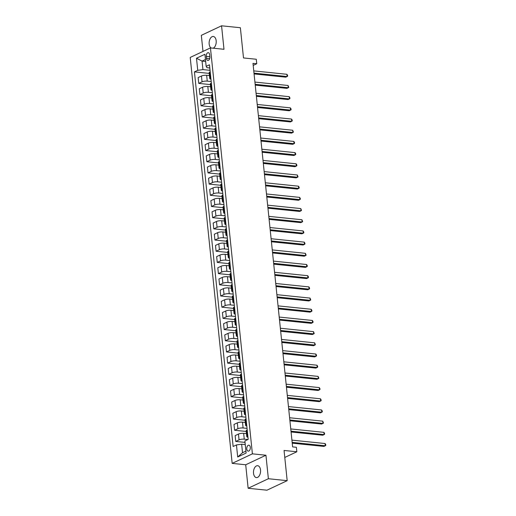 <?xml version="1.0" encoding="UTF-8"?>
<svg xmlns="http://www.w3.org/2000/svg" width="516" height="516" viewBox="0 0 516 516"><rect width="100%" height="100%" fill="white"/><g stroke="black" fill="none" stroke-linecap="round" stroke-linejoin="round"><path stroke-width="0.77" d="M260.528 469.992A5.979 3.515 -84.1 0 0 257.639 465.69A5.979 3.515 -84.1 0 0 253.53 473.288A5.979 3.515 -84.1 0 0 256.413 477.59A5.979 3.515 -84.1 0 0 260.528 469.992M213.192 48.188A5.979 3.515 -84.1 0 0 216.172 40.777A5.979 3.515 -84.1 0 0 213.282 36.475A5.979 3.515 -84.1 0 0 209.174 44.079A5.979 3.515 -84.1 0 0 210.992 47.962M250.292 447.327A2.993 1.754 -84.1 0 0 248.847 445.179A2.993 1.754 -84.1 0 0 246.79 448.978A2.993 1.754 -84.1 0 0 248.235 451.132A2.993 1.754 -84.1 0 0 250.292 447.327M248.138 488.271L266.946 490.2L287.18 480.667L268.372 478.732L265.94 455.235L252.401 453.848L232.168 463.381L245.706 464.774L248.138 488.271L268.372 478.732M252.401 453.848L210.451 47.904L190.217 57.444L232.168 463.381M210.451 47.904L223.989 49.297L221.564 25.8L201.33 35.333L202.994 51.419M221.564 25.8L240.372 27.729L243.494 57.94L256.284 59.256L256.749 63.732L252.982 63.345L292.624 446.908L296.384 447.295L296.848 451.771L284.058 450.455L287.18 480.667M206.277 56.354L206.477 58.321A2.896 1.703 -84.1 0 0 207.877 60.404A2.896 1.703 -84.1 0 0 209.87 56.721L209.664 54.754A2.896 1.703 -84.1 0 0 208.264 52.671A2.896 1.703 -84.1 0 0 206.277 56.354L209.87 56.721M205.452 59.495L202.059 61.094L202.936 69.602L197.738 70.324L194.435 71.879L233.142 446.495L236.451 444.934L241.649 444.212L242.526 452.713L245.926 451.113M197.738 70.324L196.493 58.237L204.916 54.27L206.161 66.351L206.987 67.693L209.799 67.983M236.451 444.934L237.702 457.015L246.126 453.048L244.874 440.967L248.183 439.406L209.47 64.797L206.161 66.351M284.78 457.453L296.848 451.771M253.195 65.403L256.749 63.732M205.658 61.468L202.059 61.094L196.493 58.237M210.044 70.331L202.936 69.602M209.464 75.588L206.652 75.297A3.741 1.013 174.1 0 0 201.453 76.02L198.144 77.574L198.75 83.392L210.393 84.592M211.199 81.522L207.251 81.115A3.741 1.013 174.1 0 0 202.059 81.838L198.75 83.392M210.618 86.772L207.806 86.488A3.741 1.013 174.1 0 0 202.614 87.204L199.305 88.765L199.905 94.583L211.547 95.782M212.353 92.706L208.412 92.306A3.741 1.013 174.1 0 0 203.214 93.028L199.905 94.583M211.773 97.963L208.967 97.672A3.741 1.013 174.1 0 0 203.768 98.395L200.46 99.956L201.059 105.774L212.702 106.967M213.514 103.897L209.567 103.49A3.741 1.013 174.1 0 0 204.368 104.213L201.059 105.774M212.927 109.153L210.122 108.863A3.741 1.013 174.1 0 0 204.923 109.586L201.614 111.146L202.214 116.964L213.863 118.158M214.669 115.087L210.721 114.681A3.741 1.013 174.1 0 0 205.523 115.403L202.214 116.964M214.088 120.344L211.276 120.054A3.741 1.013 174.1 0 0 206.078 120.776L202.775 122.331L203.375 128.149L215.017 129.348M215.823 126.278L211.876 125.872A3.741 1.013 174.1 0 0 206.684 126.594L203.375 128.149M215.243 131.528L212.431 131.245A3.741 1.013 174.1 0 0 207.239 131.961L203.93 133.521L204.53 139.339L216.172 140.539M216.978 137.462L213.037 137.062A3.741 1.013 174.1 0 0 207.838 137.778L204.53 139.339M216.398 142.719L213.592 142.429A3.741 1.013 174.1 0 0 208.393 143.151L205.084 144.712L205.684 150.53L217.333 151.723M218.139 148.653L214.192 148.247A3.741 1.013 174.1 0 0 208.993 148.969L205.684 150.53M217.559 153.91L214.746 153.62A3.741 1.013 174.1 0 0 209.548 154.342L206.239 155.903L206.845 161.721L218.487 162.914M219.294 159.844L215.346 159.438A3.741 1.013 174.1 0 0 210.154 160.16L206.845 161.721M218.713 165.094L215.901 164.81A3.741 1.013 174.1 0 0 210.709 165.533L207.4 167.087L208 172.905L219.642 174.105M220.448 171.035L216.501 170.628A3.741 1.013 174.1 0 0 211.308 171.351L208 172.905M219.868 176.285L217.062 175.995A3.741 1.013 174.1 0 0 211.863 176.717L208.554 178.278L209.154 184.096L220.796 185.296M221.603 182.219L217.662 181.819A3.741 1.013 174.1 0 0 212.463 182.535L209.154 184.096M221.022 187.476L218.216 187.185A3.741 1.013 174.1 0 0 213.018 187.908L209.709 189.469L210.309 195.287L221.957 196.48M222.764 193.41L218.816 193.003A3.741 1.013 174.1 0 0 213.618 193.726L210.309 195.287M222.183 198.666L219.371 198.376A3.741 1.013 174.1 0 0 214.172 199.099L210.863 200.66L211.47 206.477L223.112 207.671M223.918 204.6L219.971 204.194A3.741 1.013 174.1 0 0 214.779 204.916L211.47 206.477M223.338 209.851L220.525 209.567A3.741 1.013 174.1 0 0 215.333 210.289L212.024 211.844L212.624 217.662L224.267 218.861M225.073 215.791L221.132 215.385A3.741 1.013 174.1 0 0 215.933 216.107L212.624 217.662M224.492 221.041L221.686 220.751A3.741 1.013 174.1 0 0 216.488 221.474L213.179 223.035L213.779 228.852L225.421 230.052M226.234 226.975L222.286 226.576A3.741 1.013 174.1 0 0 217.088 227.292L213.779 228.852M225.647 232.232L222.841 231.942A3.741 1.013 174.1 0 0 217.642 232.664L214.334 234.225L214.933 240.043L226.582 241.236M227.388 238.166L223.441 237.76A3.741 1.013 174.1 0 0 218.242 238.482L214.933 240.043M226.808 243.423L223.996 243.133A3.741 1.013 174.1 0 0 218.797 243.855L215.488 245.416L216.094 251.234L227.737 252.427M228.543 249.357L224.595 248.951A3.741 1.013 174.1 0 0 219.403 249.673L216.094 251.234M227.962 254.607L225.15 254.324A3.741 1.013 174.1 0 0 219.958 255.046L216.649 256.6L217.249 262.418L228.891 263.618M229.697 260.548L225.756 260.141A3.741 1.013 174.1 0 0 220.558 260.864L217.249 262.418M229.117 265.798L226.311 265.508A3.741 1.013 174.1 0 0 221.112 266.23L217.804 267.791L218.403 273.609L230.046 274.802M230.858 271.732L226.911 271.326A3.741 1.013 174.1 0 0 221.712 272.048L218.403 273.609M230.271 276.989L227.466 276.699A3.741 1.013 174.1 0 0 222.267 277.421L218.958 278.982L219.564 284.8L231.207 285.993M232.013 282.923L228.066 282.516A3.741 1.013 174.1 0 0 222.867 283.239L219.564 284.8M231.432 288.18L228.62 287.889A3.741 1.013 174.1 0 0 223.428 288.612L220.119 290.173L220.719 295.99L232.361 297.184M233.168 294.114L229.22 293.707A3.741 1.013 174.1 0 0 224.028 294.43L220.719 295.99M232.587 299.364L229.775 299.08A3.741 1.013 174.1 0 0 224.583 299.802L221.274 301.357L221.874 307.175L233.516 308.375M234.322 305.304L230.381 304.898A3.741 1.013 174.1 0 0 225.182 305.62L221.874 307.175M233.742 310.555L230.936 310.264A3.741 1.013 174.1 0 0 225.737 310.987L222.428 312.548L223.028 318.366L234.677 319.559M235.483 316.489L231.536 316.082A3.741 1.013 174.1 0 0 226.337 316.805L223.028 318.366M234.903 321.745L232.09 321.455A3.741 1.013 174.1 0 0 226.892 322.178L223.583 323.738L224.189 329.556L235.831 330.75M236.638 327.679L232.69 327.273A3.741 1.013 174.1 0 0 227.498 327.995L224.189 329.556M236.057 332.936L233.245 332.646A3.741 1.013 174.1 0 0 228.053 333.368L224.744 334.923L225.344 340.747L236.986 341.94M237.792 338.87L233.851 338.464A3.741 1.013 174.1 0 0 228.653 339.186L225.344 340.747M237.212 344.12L234.406 343.837A3.741 1.013 174.1 0 0 229.207 344.559L225.898 346.113L226.498 351.931L238.14 353.131M238.953 350.061L235.006 349.655A3.741 1.013 174.1 0 0 229.807 350.377L226.498 351.931M238.366 355.311L235.56 355.021A3.741 1.013 174.1 0 0 230.362 355.743L227.053 357.304L227.653 363.122L239.301 364.315M240.108 361.245L236.16 360.839A3.741 1.013 174.1 0 0 230.962 361.561L227.653 363.122M239.527 366.502L236.715 366.212A3.741 1.013 174.1 0 0 231.516 366.934L228.207 368.495L228.814 374.313L240.456 375.506M241.262 372.436L237.315 372.03A3.741 1.013 174.1 0 0 232.123 372.752L228.814 374.313M240.682 377.693L237.87 377.402A3.741 1.013 174.1 0 0 232.677 378.125L229.368 379.679L229.968 385.504L241.611 386.697M242.417 383.627L238.476 383.22A3.741 1.013 174.1 0 0 233.277 383.943L229.968 385.504M241.836 388.877L239.031 388.593A3.741 1.013 174.1 0 0 233.832 389.309L230.523 390.87L231.123 396.688L242.765 397.888M243.578 394.811L239.63 394.411A3.741 1.013 174.1 0 0 234.432 395.133L231.123 396.688M242.991 400.068L240.185 399.777A3.741 1.013 174.1 0 0 234.986 400.5L231.678 402.061L232.277 407.879L243.926 409.072M244.732 406.002L240.785 405.595A3.741 1.013 174.1 0 0 235.586 406.318L232.277 407.879M244.152 411.258L241.34 410.968A3.741 1.013 174.1 0 0 236.141 411.691L232.832 413.252L233.438 419.069L245.081 420.263M245.887 417.192L241.94 416.786A3.741 1.013 174.1 0 0 236.747 417.508L233.438 419.069M245.306 422.449L242.494 422.159A3.741 1.013 174.1 0 0 237.302 422.881L233.993 424.436L234.593 430.254L246.235 431.453M247.041 428.383L243.1 427.977A3.741 1.013 174.1 0 0 237.902 428.699L234.593 430.254M246.461 433.633L243.655 433.35A3.741 1.013 174.1 0 0 238.457 434.066L235.148 435.627L235.748 441.444L245.023 442.399M247.899 439.542L244.255 439.168A3.741 1.013 174.1 0 0 239.056 439.89L235.748 441.444M245.248 444.579L241.649 444.212M210.206 71.898L209.877 72.047A3.741 1.013 174.1 0 0 209.167 72.743L209.767 78.561A3.741 1.013 174.1 0 0 210.954 79.161M194.435 71.879L209.238 73.401M210.805 77.716L210.476 77.871A3.741 1.013 174.1 0 0 209.767 78.561M211.36 83.082L211.031 83.237A3.741 1.013 174.1 0 0 210.322 83.934L210.928 89.752A3.741 1.013 174.1 0 0 212.115 90.352M211.96 88.9L211.637 89.055A3.741 1.013 174.1 0 0 210.928 89.752M212.515 94.273L212.192 94.428A3.741 1.013 174.1 0 0 211.483 95.118L212.082 100.943A3.741 1.013 174.1 0 0 213.269 101.542M213.121 100.091L212.792 100.246A3.741 1.013 174.1 0 0 212.082 100.943M213.676 105.464L213.347 105.619A3.741 1.013 174.1 0 0 212.637 106.309L213.237 112.127A3.741 1.013 174.1 0 0 214.424 112.733M214.275 111.282L213.946 111.437A3.741 1.013 174.1 0 0 213.237 112.127M214.83 116.655L214.501 116.803A3.741 1.013 174.1 0 0 213.792 117.5L214.392 123.318A3.741 1.013 174.1 0 0 215.578 123.917M215.43 122.473L215.101 122.621A3.741 1.013 174.1 0 0 214.392 123.318M215.985 127.839L215.656 127.994A3.741 1.013 174.1 0 0 214.946 128.69L215.553 134.508A3.741 1.013 174.1 0 0 216.739 135.108M216.585 133.657L216.262 133.812A3.741 1.013 174.1 0 0 215.553 134.508M217.139 139.03L216.817 139.185A3.741 1.013 174.1 0 0 216.107 139.875L216.707 145.693A3.741 1.013 174.1 0 0 217.894 146.299M217.746 144.848L217.417 145.002A3.741 1.013 174.1 0 0 216.707 145.693M218.3 150.221L217.971 150.375A3.741 1.013 174.1 0 0 217.262 151.065L217.862 156.883A3.741 1.013 174.1 0 0 219.048 157.49M218.9 156.038L218.571 156.193A3.741 1.013 174.1 0 0 217.862 156.883M219.455 161.405L219.126 161.56A3.741 1.013 174.1 0 0 218.416 162.256L219.016 168.074A3.741 1.013 174.1 0 0 220.203 168.674M220.055 167.229L219.726 167.377A3.741 1.013 174.1 0 0 219.016 168.074M220.609 172.596L220.287 172.75A3.741 1.013 174.1 0 0 219.577 173.447L220.177 179.265A3.741 1.013 174.1 0 0 221.364 179.865M221.216 178.413L220.887 178.568A3.741 1.013 174.1 0 0 220.177 179.265M221.77 183.786L221.441 183.941A3.741 1.013 174.1 0 0 220.732 184.631L221.332 190.449A3.741 1.013 174.1 0 0 222.519 191.055M222.37 189.604L222.041 189.759A3.741 1.013 174.1 0 0 221.332 190.449M222.925 194.977L222.596 195.132A3.741 1.013 174.1 0 0 221.886 195.822L222.486 201.64A3.741 1.013 174.1 0 0 223.673 202.246M223.525 200.795L223.196 200.95A3.741 1.013 174.1 0 0 222.486 201.64M224.079 206.161L223.75 206.316A3.741 1.013 174.1 0 0 223.041 207.013L223.647 212.831A3.741 1.013 174.1 0 0 224.834 213.43M224.679 211.986L224.357 212.134A3.741 1.013 174.1 0 0 223.647 212.831M225.234 217.352L224.911 217.507A3.741 1.013 174.1 0 0 224.202 218.204L224.802 224.021A3.741 1.013 174.1 0 0 225.989 224.621M225.84 223.17L225.511 223.325A3.741 1.013 174.1 0 0 224.802 224.021M226.395 228.543L226.066 228.698A3.741 1.013 174.1 0 0 225.357 229.388L225.956 235.206A3.741 1.013 174.1 0 0 227.143 235.812M226.995 234.361L226.666 234.516A3.741 1.013 174.1 0 0 225.956 235.206M227.55 239.734L227.221 239.888A3.741 1.013 174.1 0 0 226.511 240.579L227.111 246.396A3.741 1.013 174.1 0 0 228.298 246.996M228.149 245.552L227.82 245.706A3.741 1.013 174.1 0 0 227.111 246.396M228.704 250.918L228.375 251.073A3.741 1.013 174.1 0 0 227.666 251.769L228.272 257.587A3.741 1.013 174.1 0 0 229.459 258.187M229.304 256.736L228.981 256.891A3.741 1.013 174.1 0 0 228.272 257.587M229.859 262.109L229.536 262.263A3.741 1.013 174.1 0 0 228.827 262.96L229.427 268.778A3.741 1.013 174.1 0 0 230.613 269.378M230.465 267.927L230.136 268.081A3.741 1.013 174.1 0 0 229.427 268.778M231.02 273.299L230.691 273.454A3.741 1.013 174.1 0 0 229.981 274.144L230.581 279.962A3.741 1.013 174.1 0 0 231.768 280.569M231.62 279.117L231.291 279.272A3.741 1.013 174.1 0 0 230.581 279.962M232.174 284.49L231.845 284.645A3.741 1.013 174.1 0 0 231.136 285.335L231.736 291.153A3.741 1.013 174.1 0 0 232.922 291.753M232.774 290.308L232.445 290.463A3.741 1.013 174.1 0 0 231.736 291.153M233.329 295.674L233 295.829A3.741 1.013 174.1 0 0 232.29 296.526L232.897 302.344A3.741 1.013 174.1 0 0 234.083 302.944M233.929 301.492L233.606 301.647A3.741 1.013 174.1 0 0 232.897 302.344M234.49 306.865L234.161 307.02A3.741 1.013 174.1 0 0 233.451 307.717L234.051 313.535A3.741 1.013 174.1 0 0 235.238 314.134M235.09 312.683L234.761 312.838A3.741 1.013 174.1 0 0 234.051 313.535M235.644 318.056L235.315 318.211A3.741 1.013 174.1 0 0 234.606 318.901L235.206 324.719A3.741 1.013 174.1 0 0 236.393 325.325M236.244 323.874L235.915 324.029A3.741 1.013 174.1 0 0 235.206 324.719M236.799 329.247L236.47 329.401A3.741 1.013 174.1 0 0 235.76 330.092L236.36 335.91A3.741 1.013 174.1 0 0 237.547 336.509M237.399 335.065L237.07 335.219A3.741 1.013 174.1 0 0 236.36 335.91M237.953 340.431L237.631 340.586A3.741 1.013 174.1 0 0 236.921 341.282L237.521 347.1A3.741 1.013 174.1 0 0 238.708 347.7M238.56 346.249L238.231 346.404A3.741 1.013 174.1 0 0 237.521 347.1M239.114 351.622L238.785 351.777A3.741 1.013 174.1 0 0 238.076 352.467L238.676 358.291A3.741 1.013 174.1 0 0 239.863 358.891M239.714 357.44L239.385 357.594A3.741 1.013 174.1 0 0 238.676 358.291M240.269 362.812L239.94 362.967A3.741 1.013 174.1 0 0 239.23 363.657L239.83 369.475A3.741 1.013 174.1 0 0 241.017 370.082M240.869 368.63L240.54 368.785A3.741 1.013 174.1 0 0 239.83 369.475M241.424 374.003L241.095 374.152A3.741 1.013 174.1 0 0 240.385 374.848L240.991 380.666A3.741 1.013 174.1 0 0 242.178 381.266M242.023 379.821L241.701 379.976A3.741 1.013 174.1 0 0 240.991 380.666M242.578 385.188L242.256 385.342A3.741 1.013 174.1 0 0 241.546 386.039L242.146 391.857A3.741 1.013 174.1 0 0 243.333 392.457M243.184 391.005L242.855 391.16A3.741 1.013 174.1 0 0 242.146 391.857M243.739 396.378L243.41 396.533A3.741 1.013 174.1 0 0 242.701 397.223L243.3 403.048A3.741 1.013 174.1 0 0 244.487 403.647M244.339 402.196L244.01 402.351A3.741 1.013 174.1 0 0 243.3 403.048M244.894 407.569L244.565 407.724A3.741 1.013 174.1 0 0 243.855 408.414L244.455 414.232A3.741 1.013 174.1 0 0 245.642 414.838M245.493 413.387L245.165 413.542A3.741 1.013 174.1 0 0 244.455 414.232M246.048 418.76L245.719 418.908A3.741 1.013 174.1 0 0 245.01 419.605L245.616 425.423A3.741 1.013 174.1 0 0 246.803 426.023M246.648 424.578L246.326 424.733A3.741 1.013 174.1 0 0 245.616 425.423M247.203 429.944L246.88 430.099A3.741 1.013 174.1 0 0 246.171 430.796L246.771 436.613A3.741 1.013 174.1 0 0 247.957 437.213M247.809 435.762L247.48 435.917A3.741 1.013 174.1 0 0 246.771 436.613M237.702 457.015L242.526 452.713M265.94 455.235L245.706 464.774M254.078 73.923L285.761 77.181L287.128 76.536L253.995 73.13M286.896 74.298L287.535 75.259L287.625 76.155L287.128 76.536L286.896 74.298L253.762 70.892M255.233 85.114L286.915 88.365L288.283 87.72L255.149 84.321M288.051 85.482L288.786 87.346L288.283 87.72L288.051 85.482L254.923 82.083M256.387 96.305L288.076 99.556L289.444 98.911L256.31 95.512M289.212 96.673L289.85 97.64L289.94 98.537L289.444 98.911L289.212 96.673L256.078 93.273M257.548 107.489L289.231 110.746L290.598 110.102L257.465 106.696M290.366 107.863L291.005 108.831L291.095 109.721L290.598 110.102L290.366 107.863L257.232 104.458M258.703 118.68L290.385 121.937L291.753 121.292L258.619 117.887M291.521 119.054L292.159 120.015L292.25 120.912L291.753 121.292L291.521 119.054L258.387 115.649M259.858 129.871L291.54 133.122L292.907 132.477L259.78 129.077M292.682 130.238L293.411 132.102L292.907 132.477L292.682 130.238L259.548 126.839M261.012 141.061L292.701 144.312L294.068 143.667L260.935 140.268M293.836 141.429L294.475 142.397L294.565 143.293L294.068 143.667L293.836 141.429L260.703 138.03M262.173 152.246L293.856 155.503L295.223 154.858L262.089 151.452M294.991 152.62L295.629 153.587L295.72 154.477L295.223 154.858L294.991 152.62L261.857 149.214M263.328 163.437L295.01 166.687L296.377 166.049L263.244 162.643M296.145 163.811L296.784 164.772L296.874 165.668L296.377 166.049L296.145 163.811L263.012 160.405M264.482 174.627L296.171 177.878L297.532 177.233L264.405 173.834M297.306 174.995L298.035 176.859L297.532 177.233L297.306 174.995L264.173 171.596M265.643 185.818L297.326 189.069L298.693 188.424L265.559 185.025M298.461 186.186L299.099 187.153L299.19 188.05L298.693 188.424L298.461 186.186L265.327 182.787M266.798 197.002L298.48 200.26L299.848 199.615L266.714 196.209M299.615 197.376L300.254 198.344L300.344 199.234L299.848 199.615L299.615 197.376L266.482 193.971M267.952 208.193L299.635 211.444L301.002 210.805L267.869 207.4M300.77 208.567L301.505 210.425L301.002 210.805L300.77 208.567L267.643 205.162M269.107 219.384L300.796 222.635L302.163 221.99L269.03 218.59M301.931 219.751L302.66 221.616L302.163 221.99L301.931 219.751L268.797 216.352M270.268 230.575L301.95 233.825L303.318 233.18L270.184 229.781M303.085 230.942L303.724 231.91L303.814 232.806L303.318 233.18L303.085 230.942L269.952 227.543M271.422 241.759L303.105 245.016L304.472 244.371L271.339 240.966M304.24 242.133L304.879 243.094L304.969 243.991L304.472 244.371L304.24 242.133L271.106 238.727M272.577 252.95L304.259 256.2L305.627 255.562L272.493 252.156M305.395 253.324L306.13 255.181L305.627 255.562L305.395 253.324L272.267 249.918M273.732 264.14L305.42 267.391L306.788 266.746L273.654 263.347M306.556 264.508L307.194 265.476L307.284 266.372L306.788 266.746L306.556 264.508L273.422 261.109M274.893 275.325L306.575 278.582L307.942 277.937L274.809 274.538M307.71 275.699L308.349 276.666L308.439 277.556L307.942 277.937L307.71 275.699L274.577 272.3M276.047 286.515L307.73 289.773L309.097 289.128L275.963 285.722M308.865 286.89L309.503 287.851L309.594 288.747L309.097 289.128L308.865 286.89L275.731 283.484M277.202 297.706L308.884 300.957L310.251 300.318L277.124 296.913M310.026 298.08L310.755 299.938L310.251 300.318L310.026 298.08L276.892 294.675M278.363 308.897L310.045 312.148L311.412 311.503L278.279 308.104M311.18 309.265L311.819 310.232L311.909 311.129L311.412 311.503L311.18 309.265L278.047 305.865M279.517 320.081L311.2 323.339L312.567 322.694L279.433 319.288M312.335 320.455L312.973 321.423L313.064 322.313L312.567 322.694L312.335 320.455L279.201 317.056M280.672 331.272L312.354 334.529L313.722 333.884L280.588 330.479M313.489 331.646L314.225 333.504L313.722 333.884L313.489 331.646L280.356 328.24M281.826 342.463L313.515 345.714L314.876 345.069L281.749 341.669M314.65 342.837L315.379 344.694L314.876 345.069L314.65 342.837L281.517 339.431M282.987 353.654L314.67 356.904L316.037 356.259L282.903 352.86M315.805 354.021L316.443 354.989L316.534 355.885L316.037 356.259L315.805 354.021L282.671 350.622M284.142 364.838L315.824 368.095L317.192 367.45L284.058 364.044M316.959 365.212L317.598 366.179L317.688 367.07L317.192 367.45L316.959 365.212L283.826 361.813M285.296 376.029L316.979 379.286L318.346 378.641L285.213 375.235M318.114 376.403L318.849 378.26L318.346 378.641L318.114 376.403L284.987 372.997M286.451 387.219L318.14 390.47L319.507 389.825L286.374 386.426M319.275 387.587L319.914 388.554L320.004 389.451L319.507 389.825L319.275 387.587L286.141 384.188M287.612 398.41L319.294 401.661L320.662 401.016L287.528 397.617M320.43 398.778L321.068 399.745L321.158 400.642L320.662 401.016L320.43 398.778L287.296 395.379M288.767 409.594L320.449 412.852L321.816 412.207L288.683 408.801M321.584 409.968L322.223 410.936L322.313 411.826L321.816 412.207L321.584 409.968L288.45 406.563M289.921 420.785L321.603 424.042L322.971 423.397L289.837 419.992M322.745 421.159L323.474 423.017L322.971 423.397L322.745 421.159L289.611 417.754M291.076 431.976L322.764 435.227L324.132 434.582L290.998 431.183M323.9 432.344L324.538 433.311L324.629 434.208L324.132 434.582L323.9 432.344L290.766 428.944M292.237 443.167L323.919 446.417L325.286 445.772L292.153 442.373M325.054 443.534L325.693 444.502L325.783 445.398L325.286 445.772L325.054 443.534L291.921 440.135M207.251 81.115L206.652 75.297M208.412 92.306L207.806 86.488M209.567 103.49L208.967 97.672M210.721 114.681L210.122 108.863M211.876 125.872L211.276 120.054M213.037 137.062L212.431 131.245M214.192 148.247L213.592 142.429M215.346 159.438L214.746 153.62M216.501 170.628L215.901 164.81M217.662 181.819L217.062 175.995M218.816 193.003L218.216 187.185M219.971 204.194L219.371 198.376M221.132 215.385L220.525 209.567M222.286 226.576L221.686 220.751M223.441 237.76L222.841 231.942M224.595 248.951L223.996 243.133M225.756 260.141L225.15 254.324M226.911 271.326L226.311 265.508M228.066 282.516L227.466 276.699M229.22 293.707L228.62 287.889M230.381 304.898L229.775 299.08M231.536 316.082L230.936 310.264M232.69 327.273L232.09 321.455M233.851 338.464L233.245 332.646M235.006 349.655L234.406 343.837M236.16 360.839L235.56 355.021M237.315 372.03L236.715 366.212M238.476 383.22L237.87 377.402M239.63 394.411L239.031 388.593M240.785 405.595L240.185 399.777M241.94 416.786L241.34 410.968M243.1 427.977L242.494 422.159M244.255 439.168L243.655 433.35M202.059 81.838L201.453 76.02M210.476 77.871L209.877 72.047M211.637 89.055L211.031 83.237M203.214 93.028L202.614 87.204M212.792 100.246L212.192 94.428M204.368 104.213L203.768 98.395M213.946 111.437L213.347 105.619M205.523 115.403L204.923 109.586M215.101 122.621L214.501 116.803M206.684 126.594L206.078 120.776M216.262 133.812L215.656 127.994M207.838 137.778L207.239 131.961M217.417 145.002L216.817 139.185M208.993 148.969L208.393 143.151M218.571 156.193L217.971 150.375M210.154 160.16L209.548 154.342M219.726 167.377L219.126 161.56M211.308 171.351L210.709 165.533M220.887 178.568L220.287 172.75M212.463 182.535L211.863 176.717M222.041 189.759L221.441 183.941M213.618 193.726L213.018 187.908M223.196 200.95L222.596 195.132M214.779 204.916L214.172 199.099M224.357 212.134L223.75 206.316M215.933 216.107L215.333 210.289M225.511 223.325L224.911 217.507M217.088 227.292L216.488 221.474M226.666 234.516L226.066 228.698M218.242 238.482L217.642 232.664M227.82 245.706L227.221 239.888M219.403 249.673L218.797 243.855M228.981 256.891L228.375 251.073M220.558 260.864L219.958 255.046M230.136 268.081L229.536 262.263M221.712 272.048L221.112 266.23M231.291 279.272L230.691 273.454M222.867 283.239L222.267 277.421M232.445 290.463L231.845 284.645M224.028 294.43L223.428 288.612M233.606 301.647L233 295.829M225.182 305.62L224.583 299.802M234.761 312.838L234.161 307.02M226.337 316.805L225.737 310.987M235.915 324.029L235.315 318.211M227.498 327.995L226.892 322.178M237.07 335.219L236.47 329.401M228.653 339.186L228.053 333.368M238.231 346.404L237.631 340.586M229.807 350.377L229.207 344.559M239.385 357.594L238.785 351.777M230.962 361.561L230.362 355.743M240.54 368.785L239.94 362.967M232.123 372.752L231.516 366.934M241.701 379.976L241.095 374.152M233.277 383.943L232.677 378.125M242.855 391.16L242.256 385.342M234.432 395.133L233.832 389.309M244.01 402.351L243.41 396.533M235.586 406.318L234.986 400.5M245.165 413.542L244.565 407.724M236.747 417.508L236.141 411.691M246.326 424.733L245.719 418.908M237.902 428.699L237.302 422.881M247.48 435.917L246.88 430.099M239.056 439.89L238.457 434.066M209.67 58.65L206.477 58.321"/></g></svg>
